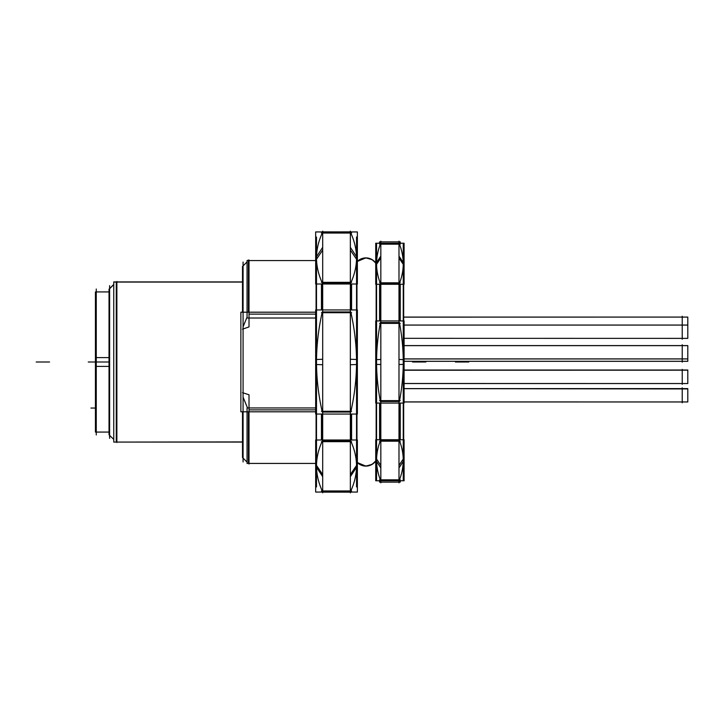 <?xml version="1.0" encoding="UTF-8"?>
<svg xmlns="http://www.w3.org/2000/svg" width="724" height="724" viewBox="0 0 724 724"><rect width="100%" height="100%" fill="white"/><g stroke="black" fill="none" stroke-linecap="round" stroke-linejoin="round"><path stroke-width="1.09" d="M113.749 284.604L109.025 289.319L109.025 434.825L113.749 439.396M113.749 284.451L109.025 289.175L113.749 284.451M242.504 282.07L113.749 282.07L116.283 281.917L116.283 442.083L116.283 281.917L113.749 281.917L113.749 442.083L242.504 441.93M116.872 442.083L242.504 442.083L116.872 442.083M116.872 281.917L242.504 281.917L116.872 281.917M249.011 314.116L315.664 314.116L249.011 314.116M316.497 260.559L248.423 260.559L248.423 312.198L248.423 260.559L249.011 259.97L249.011 326.922L242.504 329.167M322.696 232.938L350.344 232.938L322.696 232.938M316.497 257.97C316.542 249.68 318.469 241.336 322.28 232.938C318.469 241.336 316.542 249.68 316.497 257.97C316.542 266.224 318.46 274.568 322.28 282.993M356.543 257.97C356.498 249.699 354.57 241.363 350.76 232.938C354.57 241.363 356.498 249.699 356.543 257.97C356.498 266.224 354.579 274.568 350.76 282.993M351.593 231.942L322.28 231.861M351.593 492.058L321.447 492.058M356.543 466.03C356.498 474.292 354.579 482.627 350.76 491.062C354.579 482.627 356.498 474.292 356.543 466.03C356.498 457.767 354.57 449.423 350.76 441.007M322.696 492.139L351.593 492.139M350.344 491.062L322.696 491.062L350.344 491.062M316.497 466.03C316.542 474.292 318.46 482.636 322.28 491.062C318.46 482.636 316.542 474.292 316.497 466.03C316.542 457.749 318.469 449.405 322.28 441.007M357.375 261.427A12.009 12.009 0 0 1 375.729 263.02L372.145 259.644L365.828 257.889L357.375 261.427A12.009 12.009 0 0 1 375.729 263.02L372.145 259.644L368.86 258.269L365.701 257.889L357.375 261.427M357.375 462.573A12.009 12.009 0 0 0 375.729 460.98A12.009 12.009 0 0 1 357.375 462.573A12.009 12.009 0 0 0 375.729 460.98A12.009 12.009 0 0 1 357.375 462.573L365.828 466.111L372.145 464.356L375.729 460.98L372.145 464.356L368.742 465.767L365.701 466.111L357.375 462.573M400.236 243.219L400.236 241.87L380.417 241.87L380.417 243.219L380.417 241.87L379.584 241.87L379.584 243.219M376.561 263.744C376.589 257.201 377.865 250.613 380.417 244.006C377.865 250.613 376.589 257.201 376.561 263.744C376.589 270.305 377.874 276.885 380.417 283.491M376.561 460.256C376.589 466.817 377.874 473.396 380.417 479.994C377.874 473.396 376.589 466.817 376.561 460.256C376.589 453.704 377.865 447.124 380.417 440.509M379.584 480.781L379.584 482.13L380.417 482.13L380.417 480.781L380.417 482.13L379.584 482.13L400.236 482.121L380.833 482.13M398.987 479.994L380.833 479.994L398.987 479.994M403.259 460.256C403.232 466.817 401.947 473.396 399.404 479.994C401.947 473.396 403.232 466.817 403.259 460.256C403.232 453.704 401.947 447.124 399.404 440.509M403.259 263.744C403.232 257.192 401.947 250.613 399.404 244.006C401.947 250.613 403.232 257.192 403.259 263.744C403.232 270.305 401.947 276.885 399.404 283.491M380.833 244.006L398.987 244.006L380.833 244.006M399.404 241.87L399.404 243.219L399.404 241.87M399.404 480.781L399.404 482.13L399.404 480.781M403.675 317.13L687.8 317.085L403.675 317.085L687.8 317.085L687.8 338.38L404.092 338.334M404.092 325.085L687.8 325.085L404.092 325.04L682.225 325.04L682.225 316.252M687.8 345.918L687.8 358.941L404.092 358.941L682.225 358.941L682.225 362.163M404.092 345.592L687.8 345.592L404.092 345.592M404.092 401.956L687.8 401.956L404.092 401.956M687.8 388.942L404.092 388.616L687.8 388.616L687.8 401.956L404.092 401.911M404.092 383.539L687.8 383.539L404.092 383.539M404.092 370.064L687.8 370.064L404.092 370.19L687.8 370.19L687.8 383.539L404.092 383.485M404.092 370.009L687.8 370.009L404.092 370.009M404.092 361.33L687.8 361.33L404.092 361.33M243.083 326.814L247.065 317.076L243.083 326.814M247.527 407.947L243.083 397.186L247.527 407.947M315.664 409.884L249.011 409.884L315.664 409.884M315.664 463.414L247.065 463.414L315.664 463.441L247.065 463.441L247.065 407.947L315.664 407.947M248.423 463.441L248.423 411.802L248.423 463.441M247.065 261.916L242.504 266.486L247.065 261.916L242.504 266.486L247.065 261.916L242.504 266.486L242.504 312.198M96.265 289.03L96.265 434.97M109.025 357.602L95.432 357.602L95.432 432.074L109.025 432.074M109.614 438.346L109.614 285.654M116.872 281.491L116.872 442.509M243.083 461.948L243.083 262.052M315.664 318.017L247.065 318.017L247.065 260.559L249.011 259.997M316.497 486.935L316.497 237.065M316.08 364.498L322.696 364.742L322.696 247.327L316.08 257.364M316.08 309.944L316.08 283.998M315.664 231.942L357.375 231.942L357.375 283.998L315.664 283.998L315.664 231.942M356.959 259.862L350.344 250.07L350.344 231.146M350.344 492.854L350.344 474.636L356.959 464.781M356.543 486.935L356.543 236.965M351.593 490.953L321.447 490.953M322.696 492.854L322.696 474.636L316.08 464.781M315.664 440.002L357.375 440.002L357.375 492.058L315.664 492.058L315.664 440.002M356.959 359.502L350.344 359.258L350.344 476.673L356.959 466.636M356.959 414.056L356.959 440.002M315.664 414.056L315.664 309.944L357.375 309.944L357.375 414.056L315.664 414.056M356.959 257.364L350.344 247.327L350.344 364.742L356.959 364.498M356.959 283.998L356.959 309.944M351.593 282.333L321.447 282.333M351.593 283.998L351.593 309.944M351.593 312.714L321.447 312.714M321.447 283.998L321.447 309.944M351.593 411.286L321.447 411.286M351.593 414.056L351.593 440.002M351.593 441.667L321.447 441.667M321.447 414.056L321.447 440.002M316.08 466.636L322.696 476.673L322.696 359.258L316.08 359.502M316.08 440.002L316.08 414.056M375.729 460.781A12.009 11.991 180 0 1 357.375 462.374M375.729 263.219A12.009 11.991 180 0 0 357.375 261.626M376.561 479.994L376.561 244.006M376.145 264.966L380.833 257.979L380.833 241.155M376.145 458.428L380.833 465.369L380.833 482.845M375.729 439.721L404.092 439.721L404.092 480.781L375.729 480.781L375.729 439.721M376.145 460.79L380.833 467.903L380.833 359.466L376.145 359.638M376.145 439.721L376.145 403.06M375.729 320.94L404.092 320.94L404.092 403.06L375.729 403.06L375.729 320.94M376.145 364.362L380.833 364.534L380.833 256.097L376.145 263.21M376.145 320.94L376.145 284.279M375.729 243.219L404.092 243.219L404.092 284.279L375.729 284.279L375.729 243.219M400.236 244.178L379.584 244.178M398.987 241.155L398.987 257.979L403.675 264.966M403.259 244.006L403.259 479.994M403.675 359.638L398.987 359.466L398.987 467.903L403.675 460.79M403.675 403.06L403.675 439.721M400.236 400.625L379.584 400.625M400.236 403.06L400.236 439.721M400.236 441.197L379.584 441.197M379.584 403.06L379.584 439.721M403.675 263.21L398.987 256.097L398.987 364.534L403.675 364.362M403.675 284.279L403.675 320.94M400.236 282.803L379.584 282.803M400.236 284.279L400.236 320.94M400.236 323.375L379.584 323.375M379.584 284.279L379.584 320.94M403.675 458.428L398.987 465.369L398.987 482.845M400.236 479.84L379.584 479.84M400.236 480.781L400.236 482.13M682.225 324.207L682.225 339.212M682.225 344.76L682.225 359.765M404.092 361.285L687.8 361.285L687.8 358.887L404.092 358.887M687.8 345.638L404.092 345.638M682.225 387.783L682.225 402.788M687.8 388.661L404.092 388.661M682.225 369.367L682.225 384.372M687.8 370.19L404.092 370.245M351.593 233.047L321.447 233.047M350.344 231.861L321.447 231.942M316.08 259.862L322.696 250.07L322.696 231.146M315.664 411.802L240.866 411.802L240.866 312.198L315.664 312.198M243.083 458.102L247.065 462.084L242.504 457.514L242.504 411.802M242.504 392.68L249.011 394.779L249.011 464.03M242.504 266.486L247.065 261.952M109.025 366.398L95.432 366.398L95.432 291.926L109.025 291.926M322.28 309.944L322.28 283.998M322.28 412.056C318.46 395.195 316.542 378.516 316.497 362C316.542 345.429 318.469 328.741 322.28 311.944M350.76 414.056L350.76 440.002M350.76 412.056C354.579 395.195 356.498 378.507 356.543 362C356.498 345.429 354.57 328.75 350.76 311.944M350.76 283.998L350.76 309.944M322.696 311.944L350.344 311.944M350.344 282.993L322.696 282.993M322.696 441.007L350.344 441.007M350.344 412.056L322.696 412.056M322.28 440.002L322.28 414.056M380.417 439.721L380.417 403.06M380.417 322.515C377.865 335.746 376.589 348.905 376.561 362C376.589 375.123 377.874 388.281 380.417 401.485M380.417 320.94L380.417 284.279M399.404 403.06L399.404 439.721M399.404 322.515C401.947 335.737 403.232 348.905 403.259 362C403.232 375.123 401.947 388.281 399.404 401.485M398.987 401.485L380.833 401.485M380.833 440.509L398.987 440.509M399.404 284.279L399.404 320.94M398.987 283.491L380.833 283.491M380.833 322.515L398.987 322.515M687.8 325.04L682.225 325.04M687.8 358.941L682.225 358.941M96.265 362L109.025 362M95.432 362L88.256 362M95.432 408.046L90.925 408.046M36.2 362L49.549 362L36.2 362M116.283 442.083L113.749 442.083L116.283 442.083M425.893 362L412.553 362M468.763 362L455.414 362M380.417 482.13L379.584 482.13M315.664 463.441L247.065 463.441M248.423 260.559L249.011 259.97M109.614 432.074L96.265 432.074M96.265 291.926L109.614 291.926M315.664 260.559L248.459 260.559M400.236 241.87L379.584 241.87"/></g></svg>
